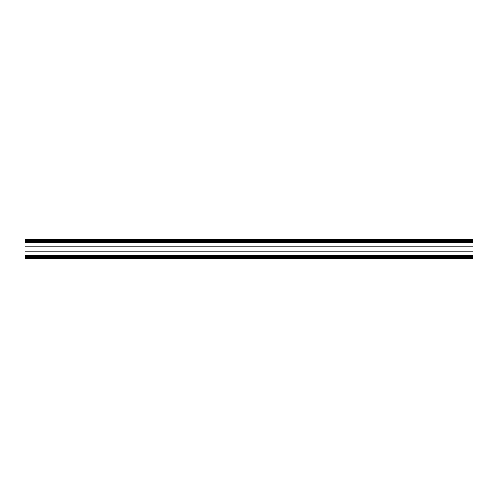 <?xml version="1.0" encoding="UTF-8"?>
<svg xmlns="http://www.w3.org/2000/svg" width="498" height="498" viewBox="0 0 498 498"><rect width="100%" height="100%" fill="white"/><g stroke="black" fill="none" stroke-linecap="round" stroke-linejoin="round"><path stroke-width="0.75" d="M24.9 256.526L24.9 240.397L473.1 240.397L24.9 240.397L24.9 239.781L473.1 239.781L473.1 257.603L24.9 257.603L24.9 256.526L473.1 256.526M473.1 242.682L24.9 242.682L473.1 242.682M473.1 242.719L24.9 242.725M473.1 246.89L24.9 246.89L473.1 246.89M473.1 251.11L24.9 251.11L473.1 251.11M24.9 257.653L473.1 257.653L473.1 258.219L24.9 258.219L24.9 257.603M24.9 255.275L473.1 255.275M24.9 240.347L473.1 240.347M24.9 241.474L473.1 241.474M24.9 242.563L473.1 242.563M24.9 246.852L473.1 246.852M24.9 246.996L473.1 246.996M24.9 251.004L473.1 251.004M24.9 251.148L473.1 251.148M24.9 255.318L473.1 255.318L24.9 255.318M24.9 255.437L473.1 255.437"/></g></svg>
